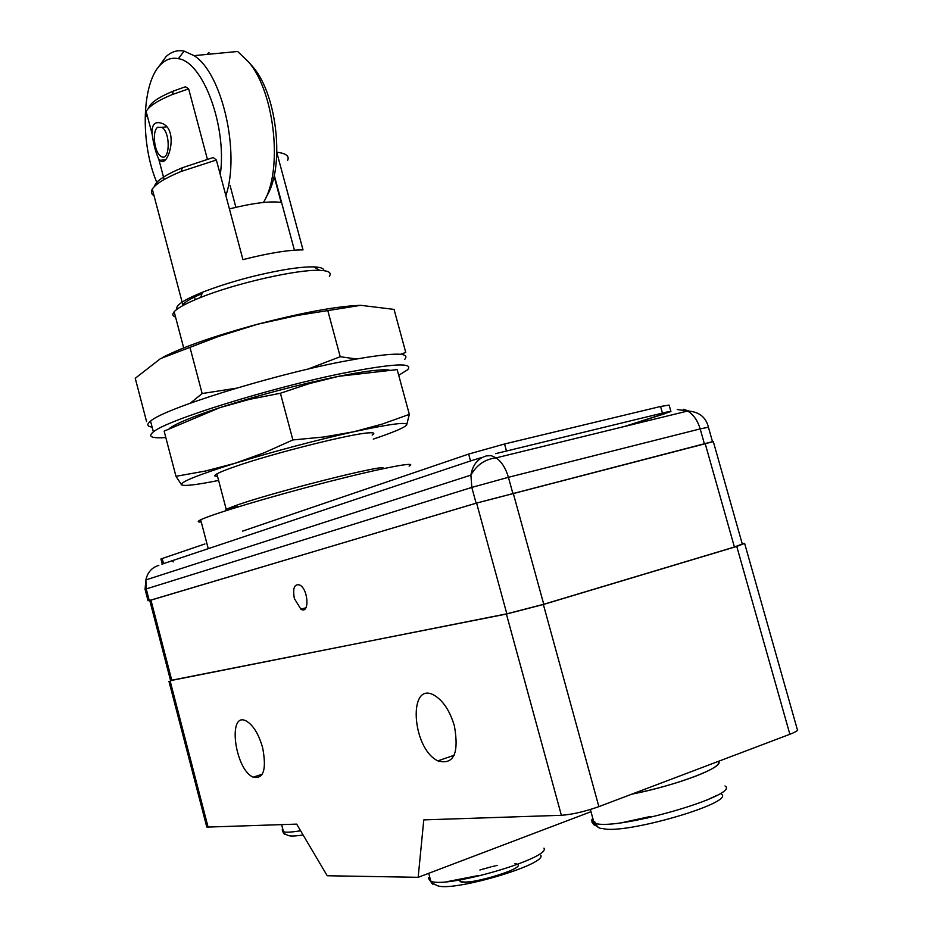 <?xml version="1.0" encoding="UTF-8"?>
<svg xmlns="http://www.w3.org/2000/svg" width="933" height="933" viewBox="0 0 933 933"><rect width="100%" height="100%" fill="white"/><g stroke="black" fill="none" stroke-linecap="round" stroke-linejoin="round"><path stroke-width="1.4" d="M705.15 443.478L734.411 547.03L742.283 543.986L713.325 441.624L476.6 503.085L149.758 600.42M294.385 598.613C292.53 588.14 294.35 583.615 299.831 585.014C308.555 589.493 309.628 614.777 300.892 609.191L294.385 598.613M170.587 680.612L506.841 613.821L543.752 604.269L513.197 493.056M734.411 547.03L543.752 604.269M742.202 543.717L744.627 543.379L736.767 546.423L543.356 604.491L506.397 614.054L170.541 680.449M262.605 747.601C258.686 734.061 253.275 725.221 246.382 721.081C227.29 710.433 234.603 769.445 253.216 777.189C263.642 779.277 266.768 769.41 262.605 747.601M506.397 614.054L561.374 815.302L423.78 819.885L418.171 877.312L327.226 875.749L296.659 824.119L208.071 827.07L170.168 681.102M454.418 725.991C450.044 711.249 443.478 701.115 434.72 695.575C407.803 679.259 411.418 748.254 437.834 760.861C453.683 765.2 459.211 753.572 454.418 725.991M561.374 815.302C572.372 814.474 584.874 811.593 598.869 806.637L543.356 604.491M736.767 546.423L789.866 734.283L598.869 806.637M789.866 734.283C796.42 731.74 798.858 729.991 797.179 729.07L744.721 543.717M206.555 826.102L206.788 827.011L208.071 827.07M590.986 811.71L418.171 877.312M718.317 761.386C725.967 766.506 676.728 785.446 631.863 794.146C655.188 789.353 676.285 783.428 695.167 776.384C712.894 769.457 720.603 764.454 718.317 761.386M595.021 822.136L591.347 820.119M597.085 826.288L593.796 824.714L591.674 820.597L596.304 825.227M593.761 824.69L591.942 822.148M647.385 818.054L650.219 816.457M649.135 816.748L622.766 822.498M591.615 820.119L593.166 819.664M721.594 794.181C734.772 802.881 624.387 834.93 602.788 828.551C599.429 828.574 597.155 827.256 595.965 824.62L595.93 823.536M524.568 836.924L500.181 846.184L524.568 836.924M430.276 879.877L428.434 877.661M428.818 878.909L431.011 881.988L428.807 878.921M477.206 875.772L446.954 881.685M430.579 880.612L429.868 879.691M428.632 877.661L429.81 877.323M540.872 855.328C546.248 864.868 450.289 892.764 436.947 885.452L431.373 882.653L431.186 881.219M282.337 830.032L282.816 831.221L282.314 830.02M284.238 832.026L282.256 829.414M282.699 831.198L283.434 832.994L282.804 831.011L283.492 831.991M283.725 833.426L288.414 835.536C290.49 836.33 295.388 836.143 303.085 834.988M712.38 441.682L476.11 503.179L149.77 600.49M624.562 426.451L670.932 411.535L669.113 405.097L660.564 406.473L504.555 443.991L468.634 454.079L470.512 460.949L480.553 457.846M660.564 406.473L662.43 413.109L669.113 411.488M662.43 413.109L506.479 451.024L504.555 443.991M495.656 453.648L506.479 451.024M627.023 425.856L665.649 413.436M470.512 460.949L163.52 563.625L162.179 558.517L161.001 559.24M161.957 564.337L163.52 563.625M204.91 543.962L162.179 558.517M242.557 531.134L468.634 454.079M157.584 127.355L161.957 127.366C171.066 132.929 169.771 163.042 160.814 156.184C154.272 152.406 151.869 131.215 157.584 127.355M225.04 510.969L226.218 509.348L232.644 506.689C265.788 493.93 392.781 461.835 382.6 468.646L382.833 468.751M409.097 466.127C419.08 460.914 382.787 467.771 326.468 482.244C270.267 496.659 211.581 514.281 200.677 519.809C197.248 521.512 197.434 522.247 201.248 521.99M329.337 276.285C331.903 272.693 328.708 270.722 319.739 270.372C297.907 269.182 235.897 283.189 200.572 297.499C186.425 303.155 177.62 307.913 174.156 311.774C172.069 314.246 172.535 316.019 175.556 317.103M154.4 186.53C155.624 181.27 164.954 174.996 182.378 167.718L213.26 157.525L216.374 160.009L181.119 171.474C165.246 178.04 155.636 183.929 152.289 189.142C150.691 191.906 151.263 194.076 154.015 195.662M287.562 160.523C289.662 156.114 286.116 153.362 276.903 152.242M216.374 160.009L242.942 259.619C268.646 253.088 288.682 249.846 303.015 249.904L276.891 152.814M294.408 250.184L274.255 175.194M202.053 293.615C191.825 297.954 185.399 301.639 182.786 304.659L152.289 189.142M176.943 309.289C175.124 305.604 183.673 299.901 202.601 292.181C228.153 282.361 255.537 274.85 284.74 269.672C297.184 267.619 306.922 266.686 313.954 266.896C320.672 267.165 323.973 268.412 323.868 270.663M230.043 185.41L235.886 207.301M160.884 161.211C168.698 166.074 178.903 129.209 161.91 123.354C154.808 120.963 151.554 124.555 152.137 134.107C153.525 144.417 155.718 152.685 158.703 158.937L160.884 161.211M229.413 208.899C253.065 203.021 270.302 200.863 281.125 202.438L274.057 176.127M207.371 159.158L188.653 88.868L172.243 94.56C157.677 100.577 148.977 106.222 146.154 111.493L145.688 114.864L147.764 117.558M163.263 159.986L163.508 160.919M148.592 108.181C150.12 103.003 158.342 97.312 173.27 91.107L185.422 86.769L188.653 88.868M249.531 63.036L253.344 67.409C277.812 96.286 284.728 168.78 266.278 196.758M263.409 202.473C282.991 171.742 275.235 93.405 248.854 62.243L237.635 51.478L194.052 55.642C222.206 72.984 240.422 153.082 225.868 195.615M209.004 52.411L206.916 54.406M157.467 68.459L166.156 56.481C171.579 51.595 177.573 49.811 184.151 51.117L194.052 55.642M220.27 174.611C227.186 127.028 203.277 61.94 178.343 58.674C172.313 57.426 166.809 59.036 161.829 63.502C141.396 80.763 139.717 143.95 157.444 183.894M236.434 388.175L202.146 393.539L190.309 403.184M356.231 358.972L340.218 356.709L307.797 369.141M146.586 421.634L135.25 378.297L160.523 358.599L218.649 336.405L257.683 324.206L297.569 315.412L360.721 305.324L394.053 309.394L405.762 352.452L400.514 354.283M189.994 347.461L202.146 393.539M327.845 310.794L340.218 356.709M359.776 305.348C336.393 306.316 302.362 312.602 257.683 324.206C214.788 335.857 183.23 346.866 163.018 357.222M217.564 476.483L214.858 475.982C214.112 474.652 220.958 471.48 235.408 466.465C272.436 453.461 352.394 433.413 369.036 432.842C374.075 432.515 375.124 433.262 372.185 435.081M373.282 439.116C393.225 432.399 404.351 427.699 406.66 425.005C408.129 421.564 390.449 423.839 353.619 431.804C314.083 440.703 274.465 451.222 234.743 463.363C197.656 475.037 179.929 482.186 181.55 484.833C184.233 486.315 196.583 484.857 218.602 480.448M406.66 425.005L409.33 414.38L382.133 424.118L353.619 431.804L323.798 436.994L292.88 439.944L263.946 452.878L234.743 463.363L205.342 471.048L175.975 476.32L181.55 484.833M165.561 430.393L164.126 431.116L175.975 476.32M164.126 431.116L220.001 407.593L249.717 399.312L280.413 393.248L292.88 439.944M280.413 393.248L309.476 383.556L338.679 376.302L397.166 369.608L409.33 414.38M397.166 369.608L395.172 369.701M389.084 370.016C381.457 369.083 364.651 371.182 338.679 376.302C299.05 384.478 259.479 394.904 220.001 407.593C192.513 416.689 175.626 423.664 169.339 428.504M398.706 375.276L407.499 369.841C414.345 362.389 393.213 363.45 344.102 373.013C271.351 387.522 166.296 420.27 153.374 431.897C147.414 436.656 151.566 438.545 165.817 437.542M404.677 359.45C411.43 351.683 390.239 352.487 341.093 361.841C268.296 376.057 163.345 409.039 150.551 421.121C146.493 424.375 147.017 426.381 152.126 427.139M591.545 820.83L592.723 818.054M725.011 785.959C741.327 794.881 617.704 830.732 595.371 823.419L595.219 822.859M428.725 878.723L429.658 876.763M430.731 881.323L430.44 880.507M517.36 864.448L514.911 863.655C536.032 866.36 453.578 890.304 460.156 879.539C459.456 883.073 468.039 882.863 485.918 878.909M497.464 865.416L496.473 865.614M495.236 865.882L492.659 866.465M483.014 869.055L482.174 869.299M491.131 866.839L479.889 870.023M506.841 613.821L476.6 503.085M150.901 599.966L171.87 680.658M647.222 818.089L647.152 817.355M706.456 800.269L716.929 795.348M428.725 873.3L430.813 881.09C445.146 889.067 551.321 858.057 543.962 848.167M281.614 824.62L283.527 831.874C286.268 832.551 291.947 832.178 300.589 830.767M282.256 830.02L282.839 829.285M149.21 600.42L146.236 588.933L145.116 589.469M476.11 503.179L471.806 487.411L146.236 588.933L145.875 579.918C147.554 572.302 151.881 567.462 158.843 565.386M512.765 493.125L508.415 477.299L471.806 487.411L470.908 475.119C472.646 464.832 477.801 458.418 486.385 455.899L491.155 455.642L496.193 457.858C485.113 459.106 476.693 464.856 470.908 475.119L145.875 579.918L145.07 589.318L148.055 600.782M712.497 441.659L708.415 427.209L700.182 428.9C697.651 420.573 693.487 414.614 687.691 411.021L496.193 457.858C501.721 461.87 505.803 468.354 508.415 477.299L700.182 428.9L704.345 443.653M683.224 409.249L688.834 411.045M708.38 427.011C705.815 416.993 698.91 411.651 687.691 411.021L677.241 409.505M172.838 560.71L173.165 561.934M149.735 600.327L170.646 680.868M300.892 609.191L305.942 607.791M206.788 827.011L168.955 681.312M262.313 774.203L253.216 777.189M454.149 755.275L437.834 760.861M593.75 821.775L590.379 809.506M598.321 827.373L596.117 824.9M432.959 884.356L431.547 882.91M284.845 834.545L283.959 833.729M160.942 558.984L162.26 564.08M161.957 127.366L166.552 126.83M228.888 508.158L239.909 506.327M200.677 519.809L208.129 548.196M174.156 311.774L183.684 347.927M216.876 473.894L226.218 509.348M182.378 167.718L181.119 171.474M194.531 297.009L195.242 299.68M202.601 292.181L200.572 297.499M313.954 266.896L319.739 270.372M164.931 159.846L159.706 160.313M164.15 179.533L158.703 158.937M152.137 134.107L146.154 111.493M173.27 91.107L172.243 94.56M253.344 67.409L248.854 62.243M178.343 58.674L184.151 51.117M153.374 431.897L150.551 421.121"/></g></svg>
